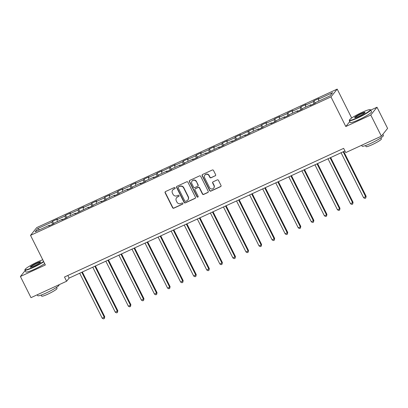 <?xml version="1.0" encoding="UTF-8"?>
<svg xmlns="http://www.w3.org/2000/svg" width="408" height="408" viewBox="0 0 408 408"><rect width="100%" height="100%" fill="white"/><g stroke="black" fill="none" stroke-linecap="round" stroke-linejoin="round"><path stroke-width="0.61" d="M175.129 187.853A0.658 0.627 -141.3 0 0 174.262 187.537L165.526 191.561A0.938 0.898 -141.3 0 0 165.118 192.775L172.609 207.733A0.938 0.898 -141.3 0 0 173.849 208.182L182.585 204.158A0.658 0.627 -141.3 0 0 182.871 203.306A0.658 0.627 -141.3 0 0 182.004 202.99L180.871 203.516A2.999 2.876 -141.3 0 1 176.909 202.067L176.287 200.823A2.999 2.876 -141.3 0 1 177.587 196.947L178.714 196.427A0.658 0.627 -141.3 0 0 179 195.58A0.658 0.627 -141.3 0 0 178.133 195.264L177.001 195.784A2.999 2.876 -141.3 0 1 173.038 194.341L172.416 193.091A2.999 2.876 -141.3 0 1 173.716 189.22L174.843 188.7A0.658 0.627 -141.3 0 0 175.129 187.853M215.21 175.874A0.938 0.898 -141.3 0 0 215.618 174.665L213.517 170.468A0.938 0.898 -141.3 0 0 212.277 170.014L202.572 174.486A0.938 0.898 -141.3 0 0 202.164 175.7L209.656 190.653A0.938 0.898 -141.3 0 0 210.895 191.107L220.601 186.635A0.938 0.898 -141.3 0 0 221.003 185.426L218.469 180.356A0.938 0.898 -141.3 0 0 217.229 179.903L213.078 181.82A0.938 0.898 -141.3 0 0 212.67 183.029L213.93 185.543A2.504 2.402 -141.3 0 1 213.685 188.124A2.504 2.402 -141.3 0 1 209.528 187.568L204.597 177.72A2.504 2.402 -141.3 0 1 204.841 175.144A2.504 2.402 -141.3 0 1 208.998 175.695L209.819 177.337A0.938 0.898 -141.3 0 0 211.058 177.786L215.378 175.664A0.938 0.898 -141.3 0 0 215.602 175.516M349.784 121.543L345.8 126.516L370.77 115.01L381.368 136.175L387.6 128.398L377.002 107.233L370.734 110.119M345.8 126.516L330.965 96.885L30.529 235.355L36.761 227.582L337.197 89.107L330.965 96.885M25.148 270.575L20.4 276.496L45.364 264.986L30.529 235.355M20.4 276.496L30.998 297.661L66.606 281.25L69.131 278.098L344.954 150.97M381.368 136.175L345.76 152.587L343.643 148.354L64.484 277.017L66.606 281.25M187.94 182.254A0.938 0.898 -141.3 0 0 186.701 181.805L176.996 186.278A0.938 0.898 -141.3 0 0 176.593 187.486L184.079 202.445A0.938 0.898 -141.3 0 0 185.319 202.893L195.024 198.421A0.938 0.898 -141.3 0 0 195.432 197.212L187.94 182.254M189.786 180.382L199.486 175.909A0.938 0.898 -141.3 0 1 200.726 176.363L208.218 191.321A0.938 0.898 -141.3 0 1 207.81 192.53L203.658 194.443A0.938 0.898 -141.3 0 1 202.419 193.989L199.385 187.925A0.938 0.898 -141.3 0 0 198.145 187.471L195.391 188.741A0.938 0.898 -141.3 0 0 194.983 189.955L198.145 196.268A0.658 0.627 -141.3 0 1 198.079 196.942A0.658 0.627 -141.3 0 1 196.993 196.799L189.378 181.591A0.938 0.898 -141.3 0 1 189.786 180.382M315.155 103.209L313.941 100.786L313.329 101.556L305.281 105.264L305.898 104.494L300.869 106.809L300.257 107.579L292.215 111.287L292.827 110.517L287.803 112.838L287.186 113.603L279.143 117.31L279.76 116.54L274.732 118.861L274.115 119.626L266.072 123.333L266.689 122.568L261.661 124.884L261.049 125.649L253.006 129.356L253.618 128.591L239.935 135.38L240.552 134.614L235.523 136.93L234.906 137.7L226.863 141.403L227.48 140.638L222.452 142.953L221.84 143.723L213.797 147.431L214.409 146.661L209.386 148.981L208.769 149.746L200.726 153.454L201.343 152.684L196.314 155.004L195.697 155.769L187.654 159.477L188.272 158.712L183.243 161.027L182.631 161.792L174.588 165.5L175.2 164.735L161.517 171.523L162.134 170.758L157.106 173.074L156.488 173.844L148.446 177.546L149.063 176.781L144.034 179.097L143.422 179.867L135.38 183.575L135.992 182.804L130.963 185.125L130.351 185.89L122.308 189.598L122.92 188.828L117.897 191.148L117.28 191.913L109.237 195.621L109.854 194.856L104.825 197.171L104.213 197.936L96.171 201.644L96.783 200.879L91.754 203.194L91.142 203.959L83.099 207.667L83.711 206.902L78.688 209.217L78.071 209.987L70.028 213.69L70.645 212.925L65.617 215.24L64.999 216.011L56.957 219.718L57.574 218.948L52.545 221.269L51.933 222.034L37.689 228.597L35.129 231.79L49.373 225.226L48.756 225.996L53.785 223.676L54.397 222.911L62.439 219.203L61.827 219.973L66.856 217.653L67.468 216.888L75.511 213.18L74.899 213.945L88.582 207.157L87.965 207.922L92.993 205.606L93.605 204.836L101.648 201.134L101.036 201.899L106.065 199.583L106.677 198.813L114.719 195.106L114.107 195.876L119.131 193.56L119.748 192.79L127.791 189.083L127.174 189.853L132.202 187.532L132.814 186.767L140.862 183.059L140.245 183.829L145.274 181.509L145.886 180.744L153.928 177.036L153.316 177.801L158.34 175.486L157.106 173.074M313.941 100.786L318.969 98.471L318.352 99.236L332.596 92.672L330.036 95.87L315.792 102.433L315.18 103.198L310.151 105.514L310.763 104.749L302.721 108.457L302.109 109.222L297.08 111.542L297.697 110.772L289.655 114.48L289.037 115.245L284.014 117.565L284.626 116.795L276.583 120.503L275.966 121.273L270.943 123.588L271.555 122.818L263.512 126.526L262.9 127.296L257.871 129.611L258.488 128.846L250.446 132.554L249.829 133.319L244.8 135.635L245.417 134.869L231.734 141.658L232.346 140.893L224.303 144.6L223.691 145.365L218.662 147.686L219.28 146.916L205.591 153.709L206.208 152.939L198.166 156.647L197.549 157.417L192.525 159.732L193.137 158.962L185.094 162.67L184.482 163.44L179.454 165.755L180.071 164.99L172.028 168.693L171.411 169.463L166.382 171.778L166.999 171.013L158.957 174.721L158.34 175.486M313.869 103.8L313.329 101.556M305.72 107.075L305.281 105.264M310.763 104.749L311.08 105.086M300.798 109.823L300.257 107.579M292.653 113.098L292.215 111.287M297.697 110.772L298.013 111.114M287.732 115.852L287.186 113.603M279.582 119.121L279.143 117.31M284.626 116.795L284.942 117.137M274.66 121.875L274.115 119.626M266.511 125.144L266.072 123.333M271.555 122.818L271.871 123.16M261.589 127.898L261.049 125.649M253.445 131.172L253.006 129.356M258.488 128.846L258.8 129.183M248.523 133.921L247.977 131.672M240.373 137.195L239.935 135.38M245.417 134.869L245.733 135.206M235.452 139.944L234.906 137.7M227.302 143.218L226.863 141.403M232.346 140.893L232.662 141.229M222.38 145.967L221.84 143.723M214.236 149.241L213.797 147.431M219.28 146.916L219.591 147.257M209.314 151.995L208.769 149.746M201.164 155.264L200.726 153.454M206.208 152.939L206.524 153.281M196.243 158.018L195.697 155.769M188.093 161.287L187.654 159.477M193.137 158.962L193.453 159.304M183.172 164.041L182.631 161.792M175.027 167.311L174.588 165.5M180.071 164.99L180.382 165.327M170.105 170.065L169.56 167.816M161.956 173.339L161.517 171.523M166.999 171.013L167.316 171.35M157.034 176.088L156.488 173.844M148.884 179.362L148.446 177.546M153.928 177.036L154.244 177.373M143.963 182.111L143.422 179.867M135.813 185.385L135.38 183.575M140.862 183.059L141.173 183.396M130.891 188.139L130.351 185.89M122.747 191.408L122.308 189.598M127.791 189.083L128.107 189.424M117.825 194.162L117.28 191.913M109.676 197.431L109.237 195.621M114.719 195.106L115.036 195.447M104.754 200.185L104.213 197.936M96.604 203.454L96.171 201.644M101.648 201.134L101.964 201.47M91.683 206.208L91.142 203.959M83.538 209.483L83.099 207.667M88.582 207.157L88.898 207.494M78.617 212.231L78.071 209.987M70.467 215.506L70.028 213.69M75.511 213.18L75.827 213.517M65.545 218.255L64.999 216.011M57.395 221.529L56.957 219.718M62.439 219.203L62.755 219.54M52.474 224.283L51.933 222.034M39.566 229.75L37.689 228.597M49.373 225.226L49.689 225.568M370.77 115.01L377.002 107.233M351.671 118.019L337.197 89.107M318.791 101.051L318.352 99.236M67.82 275.476L69.131 278.098M53.759 223.686L52.545 221.269M66.83 217.663L65.617 215.24M79.902 211.64L78.688 209.217M92.968 205.617L91.754 203.194M106.039 199.594L104.825 197.171M119.111 193.571L117.897 191.148M132.177 187.547L130.963 185.125M145.248 181.519L144.034 179.097M171.386 169.473L170.177 167.05M184.457 163.45L183.243 161.027M197.528 157.427L196.314 155.004M210.594 151.404L209.386 148.981M223.666 145.376L222.452 142.953M236.737 139.352L235.523 136.93M249.808 133.329L248.594 130.907M262.874 127.306L261.661 124.884M275.946 121.283L274.732 118.861M289.017 115.26L287.803 112.838M302.083 109.232L300.869 106.809M175.139 188.414A0.658 0.627 -141.3 0 1 175.012 188.491L173.885 189.011A2.999 2.876 -141.3 0 0 172.875 189.796L172.706 190.006M176.577 197.732L176.746 197.523A2.999 2.876 -141.3 0 1 177.755 196.738L178.882 196.217A0.658 0.627 -141.3 0 0 179.01 196.141M165.301 191.709A0.938 0.898 -141.3 0 0 165.286 192.561L172.778 207.519A0.938 0.898 -141.3 0 0 174.017 207.973L182.753 203.944A0.658 0.627 -141.3 0 0 182.876 203.867M176.776 186.42A0.938 0.898 -141.3 0 0 176.761 187.277L184.248 202.235A0.938 0.898 -141.3 0 0 185.487 202.684L195.192 198.212A0.938 0.898 -141.3 0 0 195.417 198.064M178.485 187.022A0.658 0.627 -141.3 0 0 178.199 187.869L184.773 201.001A0.658 0.627 -141.3 0 0 185.64 201.317L186.833 200.767A2.999 2.876 -141.3 0 0 188.134 196.896L183.641 187.92A2.999 2.876 -141.3 0 0 179.678 186.471L178.653 186.813A0.658 0.627 -141.3 0 0 178.434 186.981L178.265 187.196M187.843 199.981L188.011 199.772A2.999 2.876 -141.3 0 0 188.302 196.681L188.134 196.896M178.653 186.813L179.846 186.262A2.999 2.876 -141.3 0 1 183.809 187.711L188.302 196.681M195.075 188.986L195.243 188.776A0.938 0.898 -141.3 0 1 195.559 188.532L198.314 187.262A0.938 0.898 -141.3 0 1 199.553 187.716L202.587 193.78A0.938 0.898 -141.3 0 0 203.827 194.234L207.978 192.321A0.938 0.898 -141.3 0 0 208.202 192.173M189.562 180.53A0.938 0.898 -141.3 0 0 189.547 181.381L197.161 196.59A0.658 0.627 -141.3 0 0 198.155 196.829M196.233 181.631A2.504 2.402 -141.3 0 0 192.076 181.076A2.504 2.402 -141.3 0 0 191.831 183.656L193.571 187.129A0.938 0.898 -141.3 0 0 194.805 187.578L197.564 186.308A0.938 0.898 -141.3 0 0 197.967 185.099L196.401 181.422A2.504 2.402 -141.3 0 0 192.244 180.866L192.076 181.076M197.875 186.063L198.043 185.854A0.938 0.898 -141.3 0 0 198.135 184.89L197.967 185.099M196.401 181.422L198.135 184.89M204.841 175.144L205.01 174.93A2.504 2.402 -141.3 0 1 209.166 175.486L209.987 177.123A0.938 0.898 -141.3 0 0 211.227 177.577L215.378 175.664M213.685 188.124L213.853 187.915A2.504 2.402 -141.3 0 0 214.098 185.334L213.93 185.543M212.854 181.963A0.938 0.898 -141.3 0 0 212.838 182.82L214.098 185.334M202.353 174.634A0.938 0.898 -141.3 0 0 202.337 175.486L209.824 190.444A0.938 0.898 -141.3 0 0 211.064 190.898L220.769 186.425A0.938 0.898 -141.3 0 0 220.988 186.278M79.688 273.233L102.23 318.24L104.744 316.746L82.34 272.009M104.744 316.746L104.372 318.505L104.321 317.271L81.784 272.264M104.372 318.505L103.535 318.893L102.23 318.24M42.758 259.779A11.638 1.418 -26.6 0 0 37.495 261.941A11.638 1.418 -26.6 0 0 25.036 269.52A11.638 1.418 -26.6 0 0 33.39 267.072A11.638 1.418 -26.6 0 0 43.61 261.477M43.758 261.778A11.924 1.454 153.4 0 1 33.466 267.388A11.924 1.454 153.4 0 1 24.908 270.101A11.924 1.454 153.4 0 1 24.908 269.897L25.036 269.52M36.47 263.226A5.819 0.709 153.4 0 1 40.647 261.997A5.819 0.709 153.4 0 1 34.415 265.786A5.819 0.709 153.4 0 1 30.32 267.169A5.819 0.709 153.4 0 1 36.47 263.226M40.474 262.242A5.534 0.673 -26.6 0 0 36.547 263.543A5.534 0.673 -26.6 0 0 30.615 267.179M58.936 284.784L59.038 284.988A11.924 1.454 153.4 0 1 46.267 292.954A11.924 1.454 153.4 0 1 37.709 295.667L37.266 294.775M56.503 287.385L57.023 288.43A8.583 1.045 153.4 0 1 47.833 294.168A8.583 1.045 153.4 0 1 41.672 296.121L41.147 295.076M44.691 263.639A11.924 1.454 153.4 0 1 34.394 269.249A11.924 1.454 153.4 0 1 25.842 271.963L24.908 270.101M361.896 112.424A11.638 1.418 -26.6 0 0 349.432 120.003A11.638 1.418 -26.6 0 0 357.785 117.555A11.638 1.418 -26.6 0 0 370.087 109.66A11.638 1.418 -26.6 0 0 361.896 112.424M370.087 109.66L370.469 109.783A11.924 1.454 153.4 0 1 370.627 109.905A11.924 1.454 153.4 0 1 357.862 117.871A11.924 1.454 153.4 0 1 349.304 120.584A11.924 1.454 153.4 0 1 349.304 120.38L349.432 120.003M360.866 113.704A5.819 0.709 153.4 0 1 365.043 112.481A5.819 0.709 153.4 0 1 358.81 116.27A5.819 0.709 153.4 0 1 354.715 117.652A5.819 0.709 153.4 0 1 360.866 113.704M364.869 112.725A5.534 0.673 -26.6 0 0 360.942 114.026A5.534 0.673 -26.6 0 0 355.011 117.662M382.852 134.319L383.433 135.471A11.924 1.454 153.4 0 1 370.663 143.438A11.924 1.454 153.4 0 1 362.105 146.151L361.661 145.258M380.899 137.868L381.419 138.914A8.583 1.045 153.4 0 1 372.229 144.651A8.583 1.045 153.4 0 1 366.068 146.6L365.543 145.559M370.627 109.905L371.56 111.767A11.924 1.454 153.4 0 1 358.795 119.733A11.924 1.454 153.4 0 1 350.237 122.446L349.304 120.584M92.759 267.209L115.296 312.217L117.815 310.723L95.411 265.985M117.815 310.723L117.443 312.482L117.392 311.248L94.855 266.24M117.443 312.482L116.601 312.87L115.296 312.217M105.83 261.181L128.367 306.189L130.463 305.225L130.881 304.7L108.477 259.962M130.881 304.7L130.509 306.459L130.463 305.225L107.921 260.217M130.509 306.459L129.673 306.847L128.367 306.189M118.896 255.158L141.438 300.166L143.953 298.676L121.548 253.939M143.953 298.676L143.58 300.436L143.529 299.202L120.992 254.194M143.58 300.436L142.744 300.818L141.438 300.166M131.968 249.135L154.505 294.142L157.024 292.653L134.62 247.916M157.024 292.653L156.652 294.408L156.601 293.179L134.064 248.171M156.652 294.408L155.81 294.795L154.505 294.142M145.039 243.112L167.576 288.119L169.672 287.155L170.09 286.63L147.691 241.888M170.09 286.63L169.718 288.385L169.672 287.155L147.135 242.148M169.718 288.385L168.881 288.772L167.576 288.119M158.11 237.089L180.647 282.096L183.161 280.602L160.757 235.865M183.161 280.602L182.789 282.361L182.738 281.127L160.201 236.12M182.789 282.361L181.953 282.749L180.647 282.096M171.176 231.066L193.713 276.073L196.233 274.579L173.828 229.842M196.233 274.579L195.86 276.338L195.809 275.104L173.273 230.097M195.86 276.338L195.019 276.726L193.713 276.073M184.248 225.037L206.785 270.045L209.299 268.556L186.9 223.819M209.299 268.556L208.927 270.315L208.881 269.081L186.344 224.074M208.927 270.315L208.09 270.703L206.785 270.045M197.319 219.014L219.856 264.022L221.952 263.058L222.37 262.533L199.966 217.796M222.37 262.533L221.998 264.292L221.952 263.058L199.41 218.05M221.998 264.292L221.161 264.675L219.856 264.022M210.385 212.991L232.927 257.999L235.441 256.51L213.037 211.772M235.441 256.51L235.069 258.264L235.018 257.035L212.481 212.027M235.069 258.264L234.233 258.652L232.927 257.999M223.457 206.968L245.993 251.976L248.089 251.012L248.508 250.487L226.109 205.744M248.508 250.487L248.141 252.241L248.089 251.012L225.553 206.004M248.141 252.241L247.299 252.629L245.993 251.976M236.528 200.945L259.065 245.953L261.161 244.984L261.579 244.458L239.175 199.721M261.579 244.458L261.207 246.218L261.161 244.984L238.619 199.976M261.207 246.218L260.37 246.605L259.065 245.953M249.594 194.922L272.136 239.929L274.65 238.435L252.246 193.698M274.65 238.435L274.278 240.195L274.227 238.96L251.69 193.953M274.278 240.195L273.442 240.582L272.136 239.929M262.665 188.894L285.202 233.901L287.722 232.412L265.317 187.675M287.722 232.412L287.349 234.172L287.298 232.937L264.761 187.93M287.349 234.172L286.508 234.559L285.202 233.901M275.737 182.871L298.274 227.878L300.37 226.914L300.788 226.389L278.384 181.652M300.788 226.389L300.416 228.149L300.37 226.914L277.828 181.907M300.416 228.149L299.579 228.531L298.274 227.878M288.803 176.848L311.345 221.855L313.859 220.366L291.455 175.629M313.859 220.366L313.487 222.125L313.436 220.891L290.899 175.884M313.487 222.125L312.65 222.508L311.345 221.855M301.874 170.825L324.411 215.832L326.507 214.868L326.93 214.343L304.526 169.601M326.93 214.343L326.558 216.097L326.507 214.868L303.97 169.861M326.558 216.097L325.717 216.485L324.411 215.832M314.945 164.801L337.482 209.809L339.578 208.84L339.997 208.315L317.592 163.577M339.997 208.315L339.624 210.074L339.578 208.84L317.036 163.832M339.624 210.074L338.788 210.462L337.482 209.809M328.012 158.778L350.554 203.786L353.068 202.291L330.664 157.554M353.068 202.291L352.696 204.051L352.645 202.817L330.108 157.809M352.696 204.051L351.859 204.439L350.554 203.786M341.083 152.75L363.62 197.758L366.139 196.268L343.735 151.531M366.139 196.268L365.767 198.028L365.716 196.794L343.179 151.786M365.767 198.028L364.925 198.416L363.62 197.758"/></g></svg>
